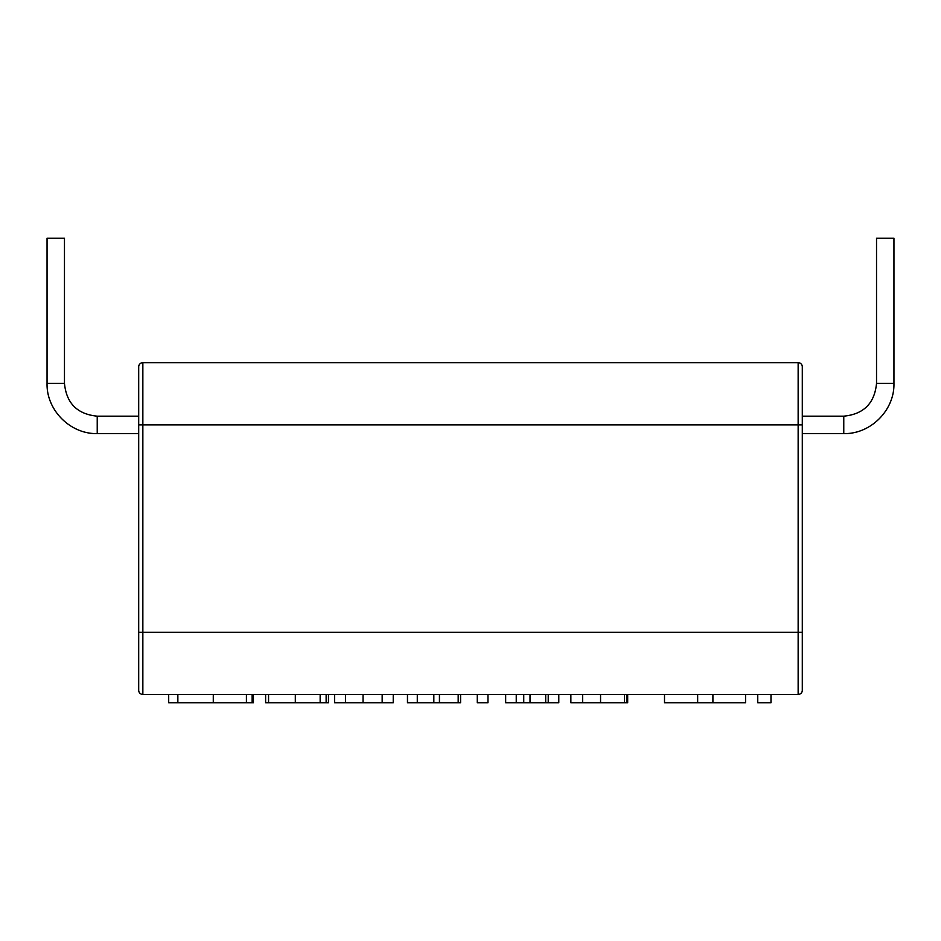 <?xml version="1.0" encoding="UTF-8"?>
<svg xmlns="http://www.w3.org/2000/svg" width="941" height="941" viewBox="0 0 941 941"><rect width="100%" height="100%" fill="white"/><g stroke="black" fill="none" stroke-linecap="round" stroke-linejoin="round"><path stroke-width="1.41" d="M55.754 238.249L64.47 238.249L64.47 383.399L47.05 383.399L47.05 238.249L55.754 238.249M138.703 424.873L142.856 424.873L142.856 362.673L798.144 362.673L142.856 362.673A4.152 4.152 0 0 0 138.703 366.814A4.152 4.152 0 0 1 142.856 362.673A4.152 4.152 -0 0 0 138.703 366.814L138.703 632.246L138.703 433.589L97.229 433.589L97.229 416.169C77.327 414.228 66.411 403.301 64.47 383.399M802.297 424.873L142.856 424.873L142.856 632.246L138.703 632.246L138.703 690.318A4.152 4.152 0 0 0 142.856 694.458L798.144 694.458A4.152 4.152 180 0 0 802.297 690.318L802.297 632.246L802.297 690.318A4.152 4.152 180 0 1 798.144 694.458L798.144 632.246L802.297 632.246L802.297 366.814A4.152 4.152 180 0 0 798.144 362.673A4.152 4.152 0 0 1 802.297 366.814A4.152 4.152 0 0 0 798.144 362.673L798.144 632.246L142.856 632.246L142.856 694.458A4.152 4.152 0 0 1 138.703 690.318M802.297 433.589L802.297 416.169L843.771 416.169L843.771 433.589L802.297 433.589M876.53 238.249L893.95 238.249L893.95 383.399L876.53 383.399L876.53 238.249M252.141 702.751L253.423 702.751L253.423 694.458L252.141 694.458L252.141 702.751L168.698 702.751L168.698 694.458L246.413 694.458L246.413 702.751M246.413 694.458L252.141 694.458M268.561 702.751L265.621 702.751L265.621 694.458L268.561 694.458L268.561 702.751L328.456 702.751L328.456 694.458L326.127 694.458L326.127 702.751M268.561 694.458L320.152 694.458L320.152 702.751M320.152 694.458L320.41 702.751M320.41 694.458L326.127 694.458M382.164 694.458L334.631 694.458L334.631 702.751L393.232 702.751L393.232 694.458L382.164 694.458L382.164 702.751M417.286 702.751L417.286 694.458L407.465 694.458L407.465 702.751L460.584 702.751L460.584 694.458L458.185 694.458L458.185 702.751M417.286 694.458L458.185 694.458M487.956 694.458L487.956 702.751L477.263 702.751L477.263 694.458L487.956 694.458M516.244 702.751L516.244 694.458L505.67 694.458L505.67 702.751L558.801 702.751L558.801 694.458L548.227 694.458L548.227 702.751M516.244 694.458L545.698 694.458L545.698 702.751M545.698 694.458L548.227 694.458M626.941 694.458L626.941 702.751L627.682 702.751L627.682 694.458L624.53 694.458L624.53 702.751L626.941 702.751M624.53 694.458L570.869 694.458L570.869 702.751L624.53 702.751M697.657 702.751L697.657 694.458L664.511 694.458L664.511 702.751L745.554 702.751L745.554 694.458L712.913 694.458L712.913 702.751M697.657 694.458L712.913 694.458M770.985 694.458L770.985 702.751L757.752 702.751L757.752 694.458L770.985 694.458M177.861 694.458L177.861 702.751M213.278 694.458L213.278 702.751M295.309 694.458L295.309 702.751M345.453 694.458L345.453 702.751M363.038 694.458L363.038 702.751M433.836 694.458L433.836 702.751M439.435 694.458L439.435 702.751M523.749 694.458L523.749 702.751M530.018 694.458L530.018 702.751M582.608 694.458L582.608 702.751M600.558 694.458L600.558 702.751M97.229 433.589C70.422 434.283 46.356 410.217 47.05 383.399C46.356 410.217 70.422 434.283 97.229 433.589M97.229 416.169L138.703 416.169M843.771 416.169C863.673 414.228 874.589 403.301 876.53 383.399M843.771 433.589C870.578 434.283 894.644 410.217 893.95 383.399"/></g></svg>
